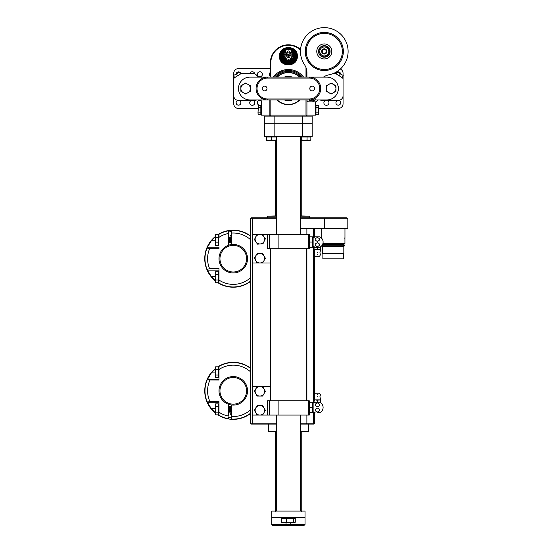 <?xml version="1.0" encoding="UTF-8"?>
<svg xmlns="http://www.w3.org/2000/svg" width="553" height="553" viewBox="0 0 553 553"><rect width="100%" height="100%" fill="white"/><g stroke="black" fill="none" stroke-linecap="round" stroke-linejoin="round"><path stroke-width="0.83" d="M276.521 424.11L251.325 424.11A0.954 0.954 0 0 1 250.378 423.156L250.378 218.767A0.954 0.954 0 0 1 251.325 217.82L276.521 217.82M300.286 217.82L346.862 217.82L347.816 218.767L300.286 218.767M272.712 431.713L268.44 431.471L276.521 431.471M300.286 431.471L308.367 431.471L300.286 431.713M308.367 431.471L308.367 424.11L313.592 424.11L300.286 424.11M268.44 424.11L268.461 428.934M268.461 428.9L268.481 428.457M268.481 428.451L268.488 427.918M300.286 228.036L347.816 228.036L347.339 228.513L300.286 228.513M300.286 215.919L309.314 216.154L300.286 216.154M276.521 216.154L267.486 216.154L276.521 215.919M322.931 243.438L344.941 243.438L344.941 238.682C344.975 237.071 344.948 237.071 344.851 238.682M322.641 244.295L344.014 244.295L344.014 243.438M322.157 245.815L344.014 245.815L344.014 246.382L322.157 246.382L322.157 245.815M322.337 246.382L322.337 253.371L343.821 253.371L343.821 246.382M322.337 253.371L322.862 253.896L343.302 253.896L343.821 253.371M322.862 253.896L322.862 258.839L343.302 258.839L343.302 253.896M308.367 248.712L308.367 234.451L309.314 234.451L309.314 248.712L269.387 248.712L269.387 234.451L262.385 234.451M308.367 234.451L278.892 234.451L278.892 248.712M270.341 262.972L262.613 262.972L265.371 258.244L264.009 255.859A4.756 4.756 0 0 1 259.862 262.972L252.279 262.972L252.279 234.451L259.696 234.451M269.387 234.451L278.892 234.451M269.387 248.712L267.486 248.712L267.486 234.451M269.387 415.075L269.387 400.814L278.892 400.814L278.892 415.075L252.279 415.075L252.279 386.554L270.341 386.554M308.367 415.075L308.367 400.814L309.314 400.814L309.314 415.075L278.892 415.075M308.367 400.814L278.892 400.814M267.486 415.075L267.486 400.814L269.387 400.814M255.963 241.896A4.756 4.756 0 0 1 259.516 234.465L256.779 234.679L254.408 239.629L257.511 244.156L260.249 243.949A4.756 4.756 0 0 1 255.963 241.896M264.168 241.26A4.756 4.756 0 0 1 260.249 243.949L262.986 243.735L265.357 238.785L263.802 236.518A4.756 4.756 0 0 1 264.168 241.26M263.802 236.518A4.756 4.756 0 0 0 259.516 234.465L262.253 234.258L263.802 236.518M255.756 260.581A4.756 4.756 0 0 1 259.903 253.468L257.159 253.454L254.394 258.196L257.117 262.958L259.862 262.972A4.756 4.756 0 0 1 255.756 260.581M264.009 255.859A4.756 4.756 0 0 0 259.903 253.468L262.647 253.481L264.009 255.859M259.862 262.972L262.606 262.986M259.882 386.554A4.756 4.756 0 0 1 263.995 393.688L265.371 391.31L262.627 386.554L257.138 386.554L255.763 388.932A4.756 4.756 0 0 1 259.882 386.554M255.763 393.688A4.756 4.756 0 0 1 255.763 388.932L254.394 391.31L255.763 393.688L257.138 396.066L259.882 396.066A4.756 4.756 0 0 1 255.763 393.688M259.882 396.066A4.756 4.756 0 0 0 263.995 393.688L262.627 396.066L259.882 396.066M259.882 405.57A4.756 4.756 0 0 1 263.995 412.697L265.371 410.319L262.627 405.57L257.138 405.57L255.763 407.948A4.756 4.756 0 0 1 259.882 405.57M255.763 412.697A4.756 4.756 0 0 1 255.763 407.948L254.394 410.319L255.763 412.697L257.138 415.075L259.882 415.075A4.756 4.756 0 0 1 255.763 412.697M259.882 415.075A4.756 4.756 0 0 0 263.995 412.697L262.627 415.075L259.882 415.075M314.069 249.147L314.069 247.288L320.726 247.288L320.726 249.666L319.06 249.666L320.726 249.147L319.917 252.762L320.436 254.795L319.537 256.316L315.258 256.316L314.353 254.802L314.878 252.762L314.069 249.147L319.06 249.666L314.069 249.666M319.675 247.288L319.675 247.288A5.703 5.703 0 0 0 319.675 236.829L315.113 236.829A5.703 5.703 0 0 0 313.91 237.541L313.91 246.576A5.703 5.703 0 0 0 315.113 247.288L315.286 247.288M315.348 247.288L317.512 247.288L315.348 247.288M317.394 249.147L317.277 247.288M311.982 247.288L312.452 244.675L312.452 247.288L309.314 247.288L309.314 236.829L312.452 236.829L312.452 239.442L311.982 236.829M311.982 242.062L312.452 239.442L312.452 244.675L311.982 242.062L309.314 242.062M312.452 239.442L312.452 237.541L313.91 237.541M312.452 244.675L312.452 242.062M317.394 241.419L317.401 241.419C314.429 240.092 314.436 238.778 317.401 237.472C320.36 238.785 320.353 240.099 317.394 241.419L317.401 241.419M317.401 242.698L317.394 242.698C320.36 244.011 320.353 245.332 317.394 246.645C314.429 245.318 314.436 244.004 317.401 242.698L317.394 242.698M317.394 254.795C313.468 254.795 313.468 254.795 317.394 254.795C321.321 254.795 321.321 254.795 317.394 254.795M317.394 252.762C314.145 252.762 314.145 252.762 317.394 252.762C320.643 252.762 320.643 252.762 317.394 252.762M319.675 236.829L317.394 236.829M317.394 406.828L317.401 406.828C314.429 405.501 314.436 404.188 317.401 402.881C320.36 404.195 320.353 405.515 317.394 406.828L317.401 406.828M317.401 408.107L317.394 408.107C320.36 409.427 320.353 410.741 317.394 412.061C314.429 410.734 314.436 409.414 317.401 408.107L317.394 408.107M317.394 412.697L319.675 412.697A5.703 5.703 0 0 0 319.675 402.238L319.675 402.238M314.069 399.867L314.878 396.771L314.36 394.731L315.258 393.211L319.537 393.211L320.436 394.731L319.911 396.764L320.726 399.867L320.726 402.238L314.069 402.238L314.069 399.867L315.728 399.867L314.069 400.379M317.394 400.379L315.728 399.867L320.726 399.867L320.726 400.379L319.06 399.867L317.394 400.379L317.512 402.238M319.447 402.238L317.277 402.238M315.286 402.238L315.113 402.238A5.703 5.703 0 0 0 313.91 402.957L312.452 402.957L312.452 404.858L311.982 402.238L309.314 402.238L309.314 412.697L311.982 412.697L312.452 410.084L311.982 407.471L309.314 407.471M311.982 407.471L312.452 404.858L312.452 402.238L311.982 402.238M312.452 404.858L312.452 412.697L311.982 412.697M312.452 411.985L313.91 411.985L313.91 402.957M317.394 394.731C313.468 394.731 313.468 394.731 317.394 394.731C321.321 394.731 321.321 394.731 317.394 394.731M317.394 396.771C314.145 396.771 314.145 396.771 317.394 396.771C320.643 396.771 320.643 396.771 317.394 396.771M301.233 140.338L301.233 145.093L301.233 140.338M312.169 136.536L302.664 136.536L302.664 123.706L312.169 123.706L312.169 136.536M274.143 136.536L264.638 136.536L264.638 123.706L274.143 123.706L274.143 136.536L302.664 136.536M274.143 123.706L302.664 123.706L302.664 116.095L274.143 116.095L274.143 123.706M271.765 511.09L271.765 524.396L271.765 511.09L305.035 511.09L305.035 524.396L290.774 524.396L290.774 522.785M290.774 525.35L272.712 525.35L271.765 524.396L290.774 524.396L290.774 525.35L304.088 525.35L305.035 524.396L304.088 525.35M305.035 517.746L271.765 517.746M282.023 522.668L284.076 522.785L281.525 522.232L281.525 518.313L295.274 518.313L295.274 522.232L294.784 522.668M290.062 522.785L294.383 522.785L293.498 522.232L290.062 522.785L286.627 522.232L284.076 522.785L290.062 522.785M295.274 522.232L294.383 522.785M281.525 522.232L282.417 522.785M286.627 518.313L286.627 522.232M293.498 518.313L293.498 522.232M288.403 60.222A0.546 0.546 0 0 0 287.926 61.044A0.546 0.546 0 0 0 288.873 61.044A0.546 0.546 0 0 0 288.403 60.222M293.131 57.484A0.546 0.546 0 0 0 292.309 57.014A0.546 0.546 0 0 0 292.309 57.961A0.546 0.546 0 0 0 293.131 57.484M285.286 59.745A0.546 0.546 0 0 1 286.101 59.275A0.546 0.546 0 0 1 286.101 60.222A0.546 0.546 0 0 1 285.286 59.745M291.673 55.037A0.574 0.574 0 0 0 292.171 54.18A0.574 0.574 0 0 0 291.182 54.18A0.574 0.574 0 0 0 291.673 55.037M285.127 53.897A0.574 0.574 0 0 1 285.625 54.754A0.574 0.574 0 0 1 284.636 54.754A0.574 0.574 0 0 1 285.127 53.897M283.675 57.484A0.546 0.546 0 0 1 284.491 57.014A0.546 0.546 0 0 1 284.491 57.961A0.546 0.546 0 0 1 283.675 57.484M291.521 59.745A0.546 0.546 0 0 0 290.698 59.275A0.546 0.546 0 0 0 290.698 60.222A0.546 0.546 0 0 0 291.521 59.745M288.403 56.779A0.574 0.574 0 0 0 288.894 55.922A0.574 0.574 0 0 0 287.906 55.922A0.574 0.574 0 0 0 288.403 56.779M289.178 61.431L289.164 61.418A0.995 0.995 0 0 1 287.643 61.418L287.553 61.466A5.323 5.323 0 0 0 287.588 61.466M293.539 57.782A0.995 0.995 0 0 0 292.585 56.489A0.995 0.995 0 0 0 292.385 58.466A0.995 0.995 0 0 0 293.581 57.484A0.995 0.995 0 0 0 292.585 56.489M285.832 58.749A0.995 0.995 0 0 0 285.244 60.553A0.995 0.995 0 0 0 286.779 60.056A0.995 0.995 0 0 0 285.832 58.749A0.995 0.995 0 0 0 285.244 60.553M291.673 52.943A1.521 1.521 0 0 0 290.152 54.471A1.521 1.521 0 0 0 291.673 55.991A1.521 1.521 0 0 0 293.014 53.752A1.521 1.521 0 0 0 290.152 54.471A1.521 1.521 0 0 0 291.673 55.991A1.521 1.521 0 0 0 293.014 53.752M284.221 56.489A0.995 0.995 0 0 0 283.267 57.782A0.995 0.995 0 0 0 285.21 57.388A0.995 0.995 0 0 0 284.221 56.489A0.995 0.995 0 0 0 283.267 57.782M291.555 60.553A0.995 0.995 0 0 0 290.968 58.749A0.995 0.995 0 0 0 290.021 60.056A0.995 0.995 0 0 0 291.97 59.745A0.995 0.995 0 0 0 290.968 58.749M289.212 61.466A5.323 5.323 0 0 0 289.247 61.466L289.164 61.418A0.995 0.995 0 0 0 289.088 60.049A0.995 0.995 0 0 0 287.712 60.049A0.995 0.995 0 0 0 287.643 61.418M288.403 61.77A5.565 5.565 0 0 1 286.972 61.583L286.972 61.335A5.323 5.323 0 0 0 287.553 61.466A1.092 1.092 0 0 1 287.657 59.973A1.092 1.092 0 0 1 289.15 59.973A1.092 1.092 0 0 1 289.247 61.466A5.323 5.323 0 0 0 289.827 61.335L289.827 61.583A5.565 5.565 0 0 1 288.403 61.77M285.127 52.943A1.521 1.521 0 0 0 284.643 55.908A1.521 1.521 0 0 0 286.627 54.712A1.521 1.521 0 0 0 285.127 52.943M288.403 57.726A1.521 1.521 0 0 0 289.924 56.206A1.521 1.521 0 0 0 288.403 54.685A1.521 1.521 0 0 0 286.883 56.206A1.521 1.521 0 0 0 288.403 57.726M289.827 61.583A5.565 5.565 0 0 0 293.947 56.586L293.422 56.586A5.039 5.039 0 0 0 293.346 55.259L293.878 55.259A5.565 5.565 0 0 0 292.122 52.072L291.68 52.57A4.894 4.894 0 0 0 291.009 52.065L290.256 53.178A2.233 2.233 0 0 1 286.551 53.178L285.797 52.065A4.894 4.894 0 0 0 285.127 52.57L284.677 52.072A5.565 5.565 0 0 0 286.972 61.583M292.585 56.392A1.092 1.092 0 0 1 293.532 58.03A1.092 1.092 0 0 1 291.638 58.03A1.092 1.092 0 0 1 292.585 56.392M285.832 58.653A1.092 1.092 0 0 1 286.779 60.291A1.092 1.092 0 0 1 284.885 60.291A1.092 1.092 0 0 1 285.832 58.653M291.673 52.853A1.618 1.618 0 0 1 293.076 55.272A1.618 1.618 0 0 1 290.277 55.272A1.618 1.618 0 0 1 291.673 52.853M285.127 52.853A1.618 1.618 0 0 1 286.53 55.272A1.618 1.618 0 0 1 283.73 55.272A1.618 1.618 0 0 1 285.127 52.853M284.221 56.392A1.092 1.092 0 0 1 285.168 58.03A1.092 1.092 0 0 1 283.274 58.03A1.092 1.092 0 0 1 284.221 56.392M290.968 58.653A1.092 1.092 0 0 1 291.915 60.291A1.092 1.092 0 0 1 290.028 60.291A1.092 1.092 0 0 1 290.968 58.653M288.403 54.595A1.618 1.618 0 0 1 289.8 57.014A1.618 1.618 0 0 1 287 57.014A1.618 1.618 0 0 1 288.403 54.595M288.403 52.929A0.995 0.995 0 0 0 289.267 51.429A0.995 0.995 0 0 0 287.539 51.429A0.995 0.995 0 0 0 288.403 52.929M285.797 52.065L285.362 51.422C281.256 56.392 282.265 59.883 288.403 61.874C294.535 59.883 295.551 56.392 291.438 51.422L291.009 52.065M285.023 50.917L284.864 50.682A6.56 6.56 0 0 0 283.44 60.498A6.56 6.56 0 0 0 293.36 60.498A6.56 6.56 0 0 0 291.936 50.682L291.645 51.118A6.035 6.035 0 0 1 292.966 60.153A6.035 6.035 0 0 1 283.834 60.153A6.035 6.035 0 0 1 285.161 51.118L285.023 50.917A6.277 6.277 0 0 0 283.654 60.312A6.277 6.277 0 0 0 293.145 60.312A6.277 6.277 0 0 0 291.777 50.917M284.864 50.682A6.56 6.56 0 0 1 291.936 50.682M281.726 56.206A6.677 6.677 0 0 1 291.742 50.427A6.677 6.677 0 0 1 291.742 61.991A6.677 6.677 0 0 1 281.726 56.206M281.65 56.206A6.747 6.747 0 0 1 291.777 50.364A6.747 6.747 0 0 1 291.777 62.054A6.747 6.747 0 0 1 281.65 56.206M281.014 56.206A7.389 7.389 0 0 1 292.095 49.811A7.389 7.389 0 0 1 292.095 62.607A7.389 7.389 0 0 1 281.014 56.206M280.793 56.206A7.604 7.604 0 0 1 292.205 49.625A7.604 7.604 0 0 1 292.205 62.793A7.604 7.604 0 0 1 280.793 56.206M280.323 56.206A8.081 8.081 0 0 1 292.44 49.21A8.081 8.081 0 0 1 292.44 63.208A8.081 8.081 0 0 1 280.323 56.206M279.846 56.206A8.558 8.558 0 0 1 292.682 48.795A8.558 8.558 0 0 1 292.682 63.616A8.558 8.558 0 0 1 279.846 56.206M287.408 104.662L288.072 104.69M274.399 77.123A18.062 18.062 0 0 1 302.408 77.123A18.062 18.062 0 0 0 274.399 77.123M299.85 99.934A16.161 16.161 0 0 1 276.956 99.934M276.956 77.123A16.161 16.161 0 0 1 299.85 77.123M291.728 77.123A11.883 11.883 0 0 0 285.072 77.123M285.072 99.934A11.883 11.883 0 0 0 291.728 99.934M269.864 115.625L270.811 115.148L270.341 116.095A0.477 0.477 0 0 1 269.864 115.625L269.864 99.934M306.936 115.148L315.493 115.148L315.493 101.842L308.837 101.842A1.901 1.901 0 0 1 306.936 99.934L306.936 115.625A0.477 0.477 0 0 1 306.466 116.095L305.989 115.148L305.989 99.934M306.936 115.625L305.989 115.148L270.811 115.148L270.811 99.934M306.466 69.028L306.466 77.123M270.341 77.123L270.341 62.862A18.062 18.062 0 0 1 300.555 49.5A18.062 18.062 0 0 0 270.341 62.862L270.811 62.862L270.811 77.123M233.56 75.505L239.304 72.139L233.56 75.505L234.631 77.641A1.901 1.901 0 0 0 233.739 79.252L233.739 95.662A4.756 4.756 0 0 0 238.495 100.411L254.656 100.411A4.756 4.756 0 0 0 256.723 99.934M261.306 101.365A2.378 2.378 0 0 0 260.829 99.934A2.378 2.378 0 0 1 261.306 101.365L261.306 115.148L269.864 115.148M257.408 77.123A4.756 4.756 0 0 0 252.749 73.321L242.09 73.321A1.901 1.901 0 0 0 241.08 73.611L240.465 73.991L239.2 71.98A2.378 2.378 0 0 1 240.818 73.777M333.722 73.321L334.71 73.321A1.901 1.901 0 0 1 335.719 73.611L342.169 77.641A1.901 1.901 0 0 1 343.06 79.252L343.06 95.662A4.756 4.756 0 0 1 338.312 100.411L322.15 100.411A4.756 4.756 0 0 1 320.076 99.934M337.904 85.528A7.369 7.369 0 0 1 337.904 91.535M343.06 79.791L343.06 95.662M338.312 100.411L323.512 100.411M252.749 73.321L242.09 73.321A1.901 1.901 0 0 0 241.08 73.611L234.631 77.641A1.901 1.901 0 0 0 233.739 79.252L233.739 95.662M238.495 100.411L254.656 100.411M238.896 85.528A7.369 7.369 0 0 0 238.896 91.535M315.97 112.114L318.48 112.114L318.818 106.625L318.48 114.312L315.97 114.312L315.97 105.526L318.48 105.526L318.818 106.625L318.48 105.526M318.48 114.312L318.48 112.114M315.97 107.724L318.48 107.724M260.829 107.724L258.32 107.724L257.981 113.213L258.32 105.526L260.829 105.526L260.829 114.312L258.32 114.312L257.981 113.213L258.32 114.312M257.981 106.114L258.32 105.526L258.32 107.724M260.829 112.114L258.32 112.114M251.442 100.411A2.516 2.516 0 0 0 252.562 105.291A2.516 2.516 0 0 0 253.115 100.411M254.739 73.756A2.516 2.516 0 0 0 249.942 73.321M257.981 108.492L238.495 108.492A4.756 4.756 0 0 1 233.739 103.743L233.739 75.789M233.739 75.395L233.739 73.321A4.756 4.756 0 0 1 238.495 68.565L270.341 68.565M343.06 75.789L343.06 103.743A4.756 4.756 0 0 1 338.312 108.492L318.818 108.492M340.358 69.028A4.756 4.756 0 0 1 343.06 73.321L343.06 75.395M336.874 72.374A2.378 2.378 0 0 1 337.579 72.008M336.342 73.991L337.496 72.139L339.01 72.858L337.6 71.98A2.378 2.378 0 0 1 340.655 73.888M335.934 102.789A2.378 2.378 0 0 1 339.501 100.729A2.378 2.378 0 0 1 339.501 104.849A2.378 2.378 0 0 1 335.934 102.789M306.466 72.367A2.378 2.378 0 0 1 306.936 72.844M306.936 75.699A2.378 2.378 0 0 1 306.466 76.169M270.341 76.169A2.378 2.378 0 0 1 270.341 72.367M236.145 73.888A2.378 2.378 0 0 1 239.179 71.994M236.117 102.789A2.378 2.378 0 0 1 239.677 100.729A2.378 2.378 0 0 1 239.677 104.849A2.378 2.378 0 0 1 236.117 102.789M261.196 100.639A2.516 2.516 0 0 0 258.023 104.489A2.516 2.516 0 0 0 261.306 104.87M262.399 74.268A2.516 2.516 0 0 0 258.624 72.09A2.516 2.516 0 0 0 258.624 76.452A2.516 2.516 0 0 0 262.399 74.268M325.593 100.411A2.516 2.516 0 0 0 326.712 105.291A2.516 2.516 0 0 0 327.265 100.411M309.314 98.987L309.314 99.934L267.486 99.934A11.406 11.406 0 0 1 256.08 88.528A11.406 11.406 0 0 1 267.486 77.123L309.314 77.123A11.406 11.406 0 0 1 320.726 88.528A11.406 11.406 0 0 1 309.314 99.934L326.899 99.934A11.406 11.406 0 0 0 338.312 88.528A11.406 11.406 0 0 0 326.899 77.123L309.314 77.123L309.314 78.07L267.486 78.07A10.459 10.459 0 0 0 257.027 88.528A10.459 10.459 0 0 0 267.486 98.987L309.314 98.987A10.459 10.459 0 0 0 319.772 88.528A10.459 10.459 0 0 0 309.314 78.07M267.486 78.07L267.486 77.123L249.901 77.123A11.406 11.406 0 0 0 238.495 88.528A11.406 11.406 0 0 0 249.901 99.934L267.486 99.934L267.486 98.987M309.791 88.528A2.378 2.378 0 0 1 313.357 86.468A2.378 2.378 0 0 1 313.357 90.588A2.378 2.378 0 0 1 309.791 88.528M262.26 88.528A2.378 2.378 0 0 1 265.82 86.468A2.378 2.378 0 0 1 265.82 90.588A2.378 2.378 0 0 1 262.26 88.528M335.934 88.528A4.756 4.756 0 0 1 328.8 92.648L331.178 94.017L335.934 91.273L335.934 85.784L333.556 84.415A4.756 4.756 0 0 1 335.934 88.528M328.8 84.415A4.756 4.756 0 0 1 333.556 84.415L331.178 83.04L326.429 85.784L326.429 88.528A4.756 4.756 0 0 1 328.8 84.415M326.429 88.528A4.756 4.756 0 0 0 328.8 92.648L326.429 91.273L326.429 88.528M250.378 88.528A4.756 4.756 0 0 1 243.244 92.648L245.622 94.017L250.378 91.273L250.378 85.784L248 84.415A4.756 4.756 0 0 1 250.378 88.528M243.244 84.415A4.756 4.756 0 0 1 248 84.415L245.622 83.04L240.866 85.784L240.866 88.528A4.756 4.756 0 0 1 243.244 84.415M240.866 88.528A4.756 4.756 0 0 0 243.244 92.648L240.866 91.273L240.866 88.528M236.484 73.902L237.638 75.761M236.38 73.743L239.304 72.139M239.2 71.98L237.79 72.858M337.226 72.574L336.715 72.284L337.185 72.643M335.892 73.715L336.625 72.443M339.01 72.858L341.83 74.627L339.01 72.858L340.323 73.902L339.162 75.761M343.24 75.505L341.83 74.627L343.24 75.505M340.323 73.902L341.83 74.627M341.982 77.524L343.143 75.664M314.685 99.934A3.802 3.802 0 0 1 309.652 99.934M309.231 99.934L309.493 100.57L313.848 101.144L315.182 99.402M315.493 101.842A1.901 1.901 0 0 0 317.394 99.934M323.484 77.123A14.26 14.26 0 0 1 328.897 74.821A23.814 23.814 0 0 0 346.842 43.805A23.814 23.814 0 0 0 313.738 30.104A23.814 23.814 0 0 0 304.516 64.729A14.26 14.26 0 0 1 306.936 72.678L306.936 77.123M305.228 51.457A19.058 19.058 0 0 1 333.818 34.95A19.058 19.058 0 0 1 333.818 67.964A19.058 19.058 0 0 1 305.228 51.457M310.841 38.012A19.016 19.016 0 0 0 319.364 69.816A19.016 19.016 0 0 0 342.653 46.535A19.016 19.016 0 0 0 310.841 38.012A19.016 19.016 0 0 1 342.653 46.535A19.016 19.016 0 0 1 319.364 69.816A19.016 19.016 0 0 1 310.841 38.012A19.016 19.016 0 0 1 342.653 46.535A19.016 19.016 0 0 1 319.364 69.816A19.016 19.016 0 0 1 310.841 38.012M318.977 46.141A7.507 7.507 0 0 0 322.344 58.708A7.507 7.507 0 0 0 331.544 49.514A7.507 7.507 0 0 0 318.977 46.141M329.595 56.765A7.507 7.507 0 0 1 317.035 53.399A7.507 7.507 0 0 1 326.229 44.199A7.507 7.507 0 0 1 329.595 56.765M328.378 55.542A5.786 5.786 0 0 1 318.701 52.95A5.786 5.786 0 0 1 325.786 45.864A5.786 5.786 0 0 1 328.378 55.542M318.687 50.364A5.703 5.703 0 0 1 327.473 46.722C329.429 48.187 330.238 50.123 329.885 52.549A5.703 5.703 0 0 1 321.106 56.185C319.143 54.726 318.341 52.784 318.687 50.364L321.106 56.185L318.687 50.364M318.894 50.862A5.426 5.426 0 0 1 327.68 47.219L329.678 52.044A5.426 5.426 0 0 1 320.899 55.687M329.885 52.549L329.678 52.044L329.885 52.549M321.874 52.459A2.613 2.613 0 0 1 324.625 48.864A2.613 2.613 0 0 1 326.36 53.047A2.613 2.613 0 0 1 321.874 52.459M322.44 52.217A1.998 1.998 0 0 1 324.549 49.473A1.998 1.998 0 0 1 325.869 52.666A1.998 1.998 0 0 1 322.44 52.217M229.937 237.306A3.325 3.325 0 0 1 231.361 234.576M231.361 244.564A14.26 14.26 0 0 0 223.274 268.869A14.26 14.26 0 0 0 246.797 263.193A14.26 14.26 0 0 0 231.361 244.564L231.361 230.767M233.262 287.214A28.521 28.521 0 0 1 217.896 282.721A28.521 28.521 0 0 0 250.378 281.512A28.521 28.521 0 0 1 233.262 287.214M215.2 280.765A28.521 28.521 0 0 1 215.2 236.622A28.521 28.521 0 0 0 215.2 280.765M217.896 234.666A28.521 28.521 0 0 1 250.378 235.882A28.521 28.521 0 0 0 217.896 234.666M235.855 244.675A14.26 14.26 0 0 1 244.115 267.949A14.26 14.26 0 0 1 219.824 263.463A14.26 14.26 0 0 1 235.855 244.675A14.26 14.26 0 0 1 244.115 267.949A14.26 14.26 0 0 1 219.824 263.463A14.26 14.26 0 0 1 235.855 244.675M231.361 418.358L231.361 416.444A25.68 25.68 0 0 0 250.378 409.98L250.378 371.685A25.68 25.68 0 0 0 219.002 369.48L219.002 380.035L209.995 379.973A25.68 25.68 0 0 0 209.995 401.692L207.257 401.941L207.396 402.266A28.279 28.279 0 0 0 208.785 404.996L208.785 404.996M218.345 414.861L219.002 415.255L219.002 401.637L209.995 401.692M219.002 401.637L219.002 412.192A25.68 25.68 0 0 0 228.513 416.07L228.513 404.278A14.26 14.26 0 0 1 223.274 380.658A14.26 14.26 0 0 1 246.797 386.333A14.26 14.26 0 0 1 231.361 404.969L231.361 417.432M215.2 408.75L211.377 408.75L215.2 412.593M211.377 408.75L207.396 402.266L219.002 402.266M209.995 379.973L207.257 379.724A28.279 28.279 0 0 0 207.257 401.941A28.279 28.279 0 0 1 207.257 379.724L211.377 372.916L215.2 369.072M218.345 366.805L219.002 366.411A28.279 28.279 0 0 1 250.378 368.319A28.279 28.279 0 0 0 219.002 366.411L219.002 369.48M231.361 411.75L231.361 406.994M231.361 417.688L231.361 418.262M219.002 415.255A28.279 28.279 0 0 0 228.513 418.711A28.279 28.279 0 0 1 219.002 415.255L219.002 412.192M218.532 367.545L219.002 367.545L219.002 380.035M250.378 413.354A28.279 28.279 0 0 1 231.361 419.05A28.279 28.279 0 0 0 250.378 413.354A28.279 28.279 0 0 1 231.361 419.05A28.279 28.279 0 0 0 250.378 413.354M230.414 411.695L230.041 412.227L230.041 406.517L230.414 407.049L230.781 406.517L230.414 407.049L230.781 412.227L230.781 406.517L231.361 407.049L230.995 406.517L230.995 412.227L231.361 411.695L230.995 412.227L230.414 411.695L230.041 412.227L229.46 411.695L228.88 412.227L228.513 411.695L228.88 412.227L228.88 406.517L228.513 407.049L228.88 406.517M215.2 367.545L215.629 366.805L215.2 368.18L215.629 366.805L218.532 366.805L218.532 377.782L215.629 377.782L215.2 372.293L215.2 377.049L215.629 377.782M215.2 368.18L215.2 372.293L215.629 369.549L215.2 368.18M218.532 369.549L215.629 369.549M218.532 375.038L215.629 375.038M218.532 406.628L215.629 406.628L215.2 409.372L215.629 403.884L218.532 403.884L218.532 414.861L215.629 414.861L215.2 414.128L215.629 414.861L215.2 409.372L215.2 413.485M215.629 403.884L215.2 404.616L215.629 406.628M218.532 412.116L215.629 412.116M229.46 411.695L229.094 412.227L229.094 406.517L229.46 407.049L229.827 406.517L229.827 412.227L229.46 411.695L229.827 406.517M231.361 414.957A3.325 3.325 0 0 1 229.937 412.227M233.262 419.354A28.521 28.521 0 0 1 217.896 414.861A28.521 28.521 0 0 0 250.378 413.651A28.521 28.521 0 0 1 233.262 419.354M215.2 412.904A28.521 28.521 0 0 1 215.2 368.761A28.521 28.521 0 0 0 215.2 412.904M217.896 366.805A28.521 28.521 0 0 1 250.378 368.022A28.521 28.521 0 0 0 217.896 366.805M235.855 376.814A14.26 14.26 0 0 1 244.115 400.089A14.26 14.26 0 0 1 219.824 395.602A14.26 14.26 0 0 1 235.855 376.814A14.26 14.26 0 0 1 244.115 400.089A14.26 14.26 0 0 1 219.824 395.602A14.26 14.26 0 0 1 235.855 376.814M209.635 248.65L219.002 248.802L219.002 247.26L207.396 247.26L207.064 248.048L209.635 248.65A25.68 25.68 0 0 0 209.635 268.744L219.002 268.585L219.002 280.053A25.68 25.68 0 0 0 250.378 277.841L250.378 281.214A28.279 28.279 0 0 1 219.002 283.115L218.345 282.721M231.361 230.477A28.279 28.279 0 0 1 250.378 236.179A28.279 28.279 0 0 0 231.361 230.477L231.361 233.09A25.68 25.68 0 0 1 250.378 239.546L250.378 277.841M228.513 233.463A25.68 25.68 0 0 0 219.002 237.341L219.002 234.272A28.279 28.279 0 0 1 228.513 230.815L228.513 245.249M219.002 247.26L219.002 248.802M208.785 244.53L208.785 244.53A28.279 28.279 0 0 0 207.396 247.26L211.377 240.776L215.2 236.933M215.2 280.454L211.377 276.611L207.396 270.127A28.279 28.279 0 0 0 208.785 272.857L208.785 272.857M219.002 268.585L219.002 270.127L207.396 270.127L207.064 269.346A28.279 28.279 0 0 1 207.064 248.048A28.279 28.279 0 0 0 207.064 269.346L209.635 268.744M228.513 230.815A28.279 28.279 0 0 0 219.002 234.272L218.345 234.666M250.378 280.274L250.378 274.191M231.361 242.532L231.361 237.783M219.002 283.046L219.002 280.053M219.002 270.127L219.002 281.989L218.532 281.989M219.002 280.274L219.002 281.919M219.002 283.115A28.279 28.279 0 0 0 250.378 281.214A28.279 28.279 0 0 1 219.002 283.115A28.279 28.279 0 0 0 250.378 281.214M215.629 271.744L215.2 272.477L215.2 277.233L215.629 271.744L218.532 271.744L218.532 282.721L215.629 282.721L215.2 281.989L215.629 282.721L215.2 277.233L215.2 281.346M218.532 279.977L215.629 279.977M218.532 274.488L215.629 274.488M215.2 235.405L215.629 234.666L215.2 236.041L215.629 234.666L218.532 234.666L218.532 245.643L215.629 245.643L215.2 244.91L215.629 245.643L215.2 240.154L215.2 244.274M215.2 236.041L215.2 240.154L215.629 234.666M218.532 237.41L215.629 237.41M218.532 242.898L215.629 242.898M228.513 237.831L228.88 237.306L228.88 243.009L228.513 242.484L229.094 243.009L229.094 237.306L228.513 237.831M230.414 242.484L230.781 243.009L230.781 237.306L230.041 243.009L229.46 242.484L229.827 237.306L229.827 243.009L229.46 242.484L229.094 243.009M229.46 237.831L229.094 237.306L229.46 237.831L230.041 237.306L230.041 243.009M231.361 242.484L230.995 243.009L230.995 237.306L230.414 237.831L230.041 237.306M231.361 237.831L230.995 237.306M302.664 116.095L312.169 116.095L312.169 123.706M264.638 123.706L264.638 116.095L264.638 123.706M264.638 116.095L274.143 116.095M266.532 140.027L266.214 137.013L276.044 137.013L276.044 139.916L273.673 140.338L276.044 140.338L276.044 139.916M266.491 140.317L268.917 140.338L266.539 139.916L266.539 140.338L266.532 137.013L266.539 139.916M271.295 137.013L271.295 139.916L273.673 140.338L268.385 140.338M271.295 139.916L268.917 140.338M300.286 137.013L310.848 137.013L310.848 139.916L308.954 140.338L310.268 140.338L310.337 139.916M304.392 140.338L308.954 140.338L307.06 139.916L304.392 140.338L301.724 139.916L300.95 140.338L304.392 140.338M300.555 140.227L300.95 140.338M310.074 140.338L310.848 139.916M307.06 137.013L307.06 139.916M301.724 137.013L301.724 139.916M266.214 139.916L266.581 140.338M324.528 228.513L324.528 217.82M276.521 218.767L252.279 218.767L252.279 234.451M252.279 262.972L252.279 386.554M252.279 415.075L252.279 423.156L276.521 423.156M300.286 423.156L314.546 423.156L313.592 424.11M306.88 228.513L306.88 234.451M306.88 248.712L306.88 400.814M306.88 415.075L306.88 423.156A0.954 0.753 90 0 1 306.127 424.11M313.337 228.513L313.337 237.541M313.337 246.576L313.337 402.957M313.337 411.985L313.337 423.156A0.954 0.753 90 0 1 312.583 424.11M314.263 228.513L314.263 237.292M314.263 246.825L314.263 247.288M314.263 250.412L314.263 399.114M314.263 402.238L314.263 402.702M314.263 412.234L314.263 423.156A0.954 0.94 90 0 1 313.323 424.11M252.279 217.82L252.279 218.767L250.378 218.767A0.954 0.954 0 0 1 251.325 217.82M250.378 423.156L252.279 423.156L252.279 424.11M286.025 522.785L286.025 525.35M291.597 51.187A5.952 5.952 0 0 1 292.903 60.097A5.952 5.952 0 0 1 283.896 60.097A5.952 5.952 0 0 1 285.203 51.187M273.189 77.123A19.016 19.016 0 0 1 303.611 77.123M305.989 77.123L305.989 67.556M300.514 50.109A17.585 17.585 0 0 0 270.811 62.862M301.157 77.123A17.108 17.108 0 0 0 275.65 77.123M299.512 77.123A15.926 15.926 0 0 0 277.295 77.123M277.295 99.934A15.926 15.926 0 0 0 299.512 99.934M292.496 99.934A12.118 12.118 0 0 1 284.304 99.934M284.304 77.123A12.118 12.118 0 0 1 292.496 77.123M337.06 64.224A18.062 18.062 0 0 1 311.519 64.224A18.062 18.062 0 0 1 311.519 38.682A18.062 18.062 0 0 0 319.613 68.904A18.062 18.062 0 0 0 341.733 46.777A18.062 18.062 0 0 0 311.519 38.682M320.146 53.171A4.486 4.486 0 0 1 324.874 47.005A4.486 4.486 0 0 1 327.846 54.187A4.486 4.486 0 0 1 320.146 53.171M231.361 231.666A27.09 27.09 0 0 0 228.513 232.025M235.682 245.608A13.307 13.307 0 0 0 220.723 263.145A13.307 13.307 0 0 0 243.389 267.334A13.307 13.307 0 0 0 235.682 245.608M215.2 372.916L211.377 372.916M219.002 379.399L207.396 379.399M228.513 417.508A27.09 27.09 0 0 0 231.361 417.861M235.682 377.747A13.307 13.307 0 0 0 220.723 395.284A13.307 13.307 0 0 0 243.389 399.473A13.307 13.307 0 0 0 235.682 377.747M215.2 240.776L211.377 240.776M215.2 276.611L211.377 276.611M314.546 228.513L314.546 237.119M314.546 251.484L314.546 253.509M314.546 255.12L314.546 394.413M314.546 396.024L314.546 398.042M314.546 412.407L314.546 423.156M268.44 429.335L268.44 431.471M347.816 228.036L347.816 218.767M267.486 216.154L267.486 217.82M309.314 216.154L309.314 217.82M321.196 228.513L321.196 237.804M344.961 228.513L344.961 237.52M343.192 245.338L343.848 245.767L344.478 245.394L343.848 244.343L322.323 244.343L322.966 244.765M322.966 245.338L322.316 245.767L343.848 245.767M343.192 244.765L343.848 244.343M322.316 245.767L321.86 245.601M270.341 248.712L270.341 400.814M306.466 248.712L306.466 400.814M313.91 246.576L312.452 246.576M316.917 256.316L317.871 256.316M313.91 411.985A5.703 5.703 0 0 0 315.113 412.697M316.917 393.211L317.871 393.211M301.233 511.09L301.233 431.713M301.233 215.919L301.233 145.093M275.567 511.09L275.567 431.713M275.567 215.919L275.567 140.338M276.521 136.536L276.521 234.451M276.521 415.075L276.521 511.09M300.286 136.536L300.286 234.451M300.286 415.075L300.286 511.09M275.567 511.566L275.09 511.09M301.233 511.566L301.71 511.09M282.224 517.746L282.224 518.313M294.583 517.746L294.583 518.313M292.205 517.366L292.585 517.746M284.601 517.366L284.221 517.746M297.334 56.206C297.894 44.682 278.912 44.682 279.465 56.206C278.906 67.736 297.894 67.736 297.334 56.206M315.493 113.724L315.97 113.724M315.493 106.114L315.97 106.114L315.493 106.114M261.306 106.114L260.829 106.114M261.306 113.724L260.829 113.724M219.002 377.049L218.532 377.049M219.002 404.616L218.532 404.616M219.002 414.128L218.532 414.128M215.2 414.128L215.629 414.861M229.46 407.049L229.094 406.517M230.414 407.049L230.041 406.517M219.002 272.477L218.532 272.477M219.002 235.405L218.532 235.405M219.002 244.91L218.532 244.91M266.539 136.536L266.539 137.013M276.044 136.536L276.044 137.013M300.756 136.536L300.756 137.013M310.268 136.536L310.268 137.013"/></g></svg>
